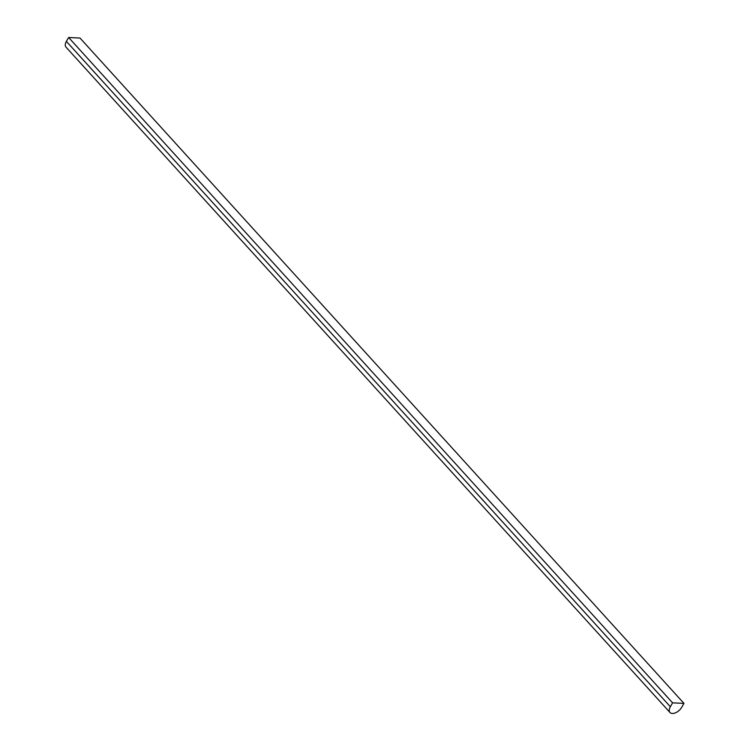 <?xml version="1.0" encoding="UTF-8"?>
<svg xmlns="http://www.w3.org/2000/svg" width="750" height="750" viewBox="0 0 750 750"><rect width="100%" height="100%" fill="white"/><g stroke="black" fill="none" stroke-linecap="round" stroke-linejoin="round"><path stroke-width="1.12" d="M683.972 703.397L80.016 38.053L68.634 37.5L66.384 41.381A8.175 4.631 137.8 0 0 66.028 47.156L669.984 712.5A8.175 4.631 137.8 0 0 681.731 707.278L683.972 703.397L672.591 702.844L68.634 37.5M672.591 702.844L670.35 706.725A8.175 4.631 137.8 0 0 669.984 712.5M670.35 706.725L66.384 41.381"/></g></svg>
